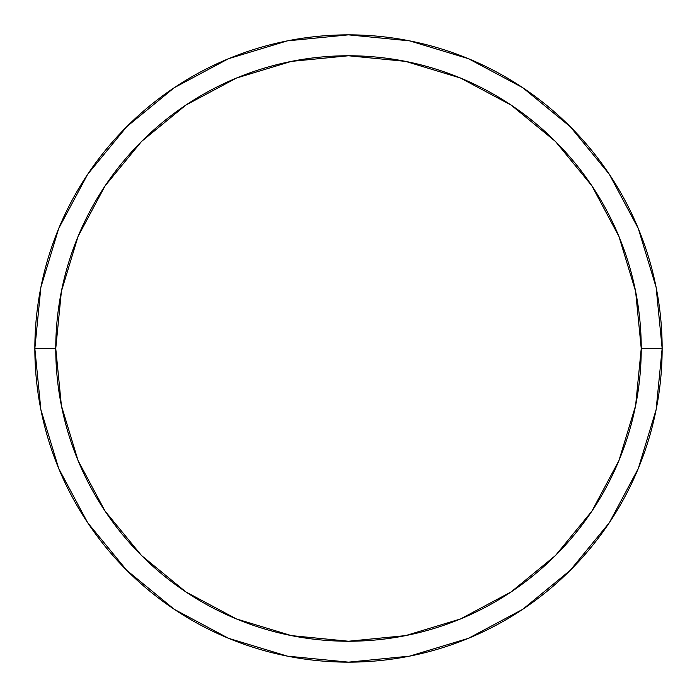 <?xml version="1.0" encoding="UTF-8"?>
<svg xmlns="http://www.w3.org/2000/svg" width="697" height="697" viewBox="0 0 697 697"><rect width="100%" height="100%" fill="white"/><g stroke="black" fill="none" stroke-linecap="round" stroke-linejoin="round"><path stroke-width="1.05" d="M34.85 348.5A313.65 313.65 0 0 0 348.5 662.15A313.65 313.65 0 0 0 662.15 348.5L641.24 348.5A292.74 292.74 0 0 1 348.5 641.24A292.74 292.74 0 0 1 55.76 348.5L61.388 405.61L78.047 460.525L105.099 511.136L141.5 555.5L185.864 591.901L236.475 618.953L291.39 635.612L348.5 641.24L405.61 635.612L460.525 618.953L511.136 591.901L555.5 555.5L591.901 511.136L618.953 460.525L635.612 405.61L641.24 348.5L635.612 291.39L618.953 236.475L591.901 185.864L555.5 141.5L511.136 105.099L460.525 78.047L405.61 61.388L348.5 55.76L291.39 61.388L236.475 78.047L185.864 105.099L141.5 141.5L105.099 185.864L78.047 236.475L61.388 291.39L55.76 348.5L34.85 348.5L55.76 348.5A292.74 292.74 0 0 1 348.5 55.76A292.74 292.74 0 0 1 641.24 348.5L662.15 348.5A313.65 313.65 0 0 0 348.5 34.85A313.65 313.65 0 0 0 34.85 348.5A313.65 313.65 0 0 1 348.5 34.85A313.65 313.65 0 0 1 662.15 348.5A313.65 313.65 0 0 1 348.5 662.15A313.65 313.65 0 0 1 34.85 348.5L40.879 287.312L58.722 228.468L87.648 174.328M87.709 174.241L126.715 126.715L174.163 87.77M174.241 87.709L228.468 58.722L287.312 40.879L348.395 34.85M348.5 34.85L409.688 40.879L468.532 58.722L522.672 87.648M522.759 87.709L570.285 126.715L609.23 174.163M609.291 174.241L638.278 228.468L656.121 287.312L662.15 348.395M662.15 348.5L656.121 409.688L638.278 468.532L609.352 522.672M609.291 522.759L570.285 570.285L522.837 609.23M522.759 609.291L468.532 638.278L409.688 656.121L348.605 662.15M348.5 662.15L287.312 656.121L228.468 638.278L174.328 609.352M174.241 609.291L126.715 570.285L87.77 522.837M87.709 522.759L58.722 468.532L40.879 409.688L34.85 348.605"/></g></svg>
